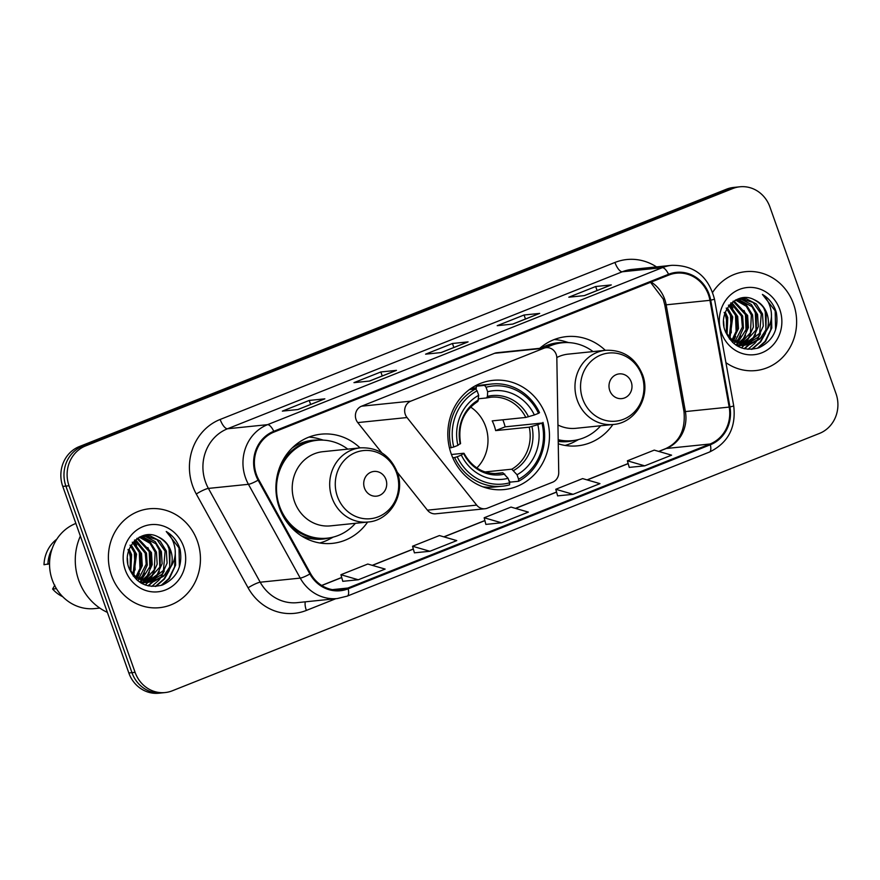 <?xml version="1.0" encoding="UTF-8"?>
<svg xmlns="http://www.w3.org/2000/svg" width="880" height="880" viewBox="0 0 880 880"><rect width="100%" height="100%" fill="white"/><g stroke="black" fill="none" stroke-linecap="round" stroke-linejoin="round"><path stroke-width="1.32" d="M405.295 414.425A10.351 9.581 84.1 0 0 407.011 417.538L476.685 505.109A10.351 9.581 84.1 0 0 484.979 508.75A10.351 9.581 84.1 0 0 487.366 508.167L552.585 482.218A10.351 9.581 84.1 0 0 558.734 472.483L556.831 357.951A10.351 9.581 84.1 0 0 546.183 347.666A10.351 9.581 84.1 0 0 543.807 348.26L410.806 401.148A10.351 9.581 84.1 0 0 405.295 414.425M546.183 347.666L496.925 352.726A10.351 9.581 84.1 0 0 494.549 353.309L361.548 406.197A10.351 9.581 84.1 0 0 356.037 419.474A10.351 9.581 84.1 0 0 357.753 422.587L381.821 452.837M558.261 443.784A54.89 50.787 84.1 0 0 577.621 445.83A54.89 50.787 84.1 0 0 612.898 424.512M451.198 453.816A54.89 50.787 84.1 0 0 504.24 489.555A54.89 50.787 84.1 0 0 546.084 416.075A54.89 50.787 84.1 0 0 493.042 380.347A54.89 50.787 84.1 0 0 451.198 453.816M360.019 447.876A54.89 50.787 84.1 0 0 321.145 434.17A54.89 50.787 84.1 0 0 279.301 507.639A54.89 50.787 84.1 0 0 332.343 543.378A54.89 50.787 84.1 0 0 367.62 522.06M605.297 350.339A54.89 50.787 84.1 0 0 566.423 336.622A54.89 50.787 84.1 0 0 539.715 348.337M360.415 447.843A37.279 34.496 84.1 0 0 331.991 497.75A37.279 34.496 84.1 0 0 368.027 522.016L330.55 525.866A37.279 34.496 84.1 0 1 294.514 501.589A37.279 34.496 84.1 0 1 322.938 451.682L360.415 447.843C377.872 447.216 390.159 455.334 397.254 472.219L427.427 510.169A10.351 9.581 84.1 0 0 435.721 513.799L484.979 508.75M739.904 186.791L733.656 187.44A31.064 28.743 84.1 0 0 726.506 189.189L79.299 446.578A31.064 28.743 84.1 0 0 62.766 486.409L128.832 672.98A31.064 28.743 84.1 0 0 158.862 693.209L161.986 692.89A31.064 28.743 84.1 0 1 131.956 672.661A31.064 28.743 84.1 0 0 161.986 692.89L165.11 692.56A31.064 28.743 84.1 0 0 172.26 690.811L819.467 433.422A31.064 28.743 84.1 0 0 836 393.591L769.934 207.02A31.064 28.743 84.1 0 0 739.904 186.791A31.064 28.743 84.1 0 0 732.754 188.551L85.547 445.94A31.064 28.743 84.1 0 0 69.025 485.771L135.091 672.342A31.064 28.743 84.1 0 0 165.11 692.56M69.025 485.771L65.89 486.09L131.956 672.661L65.89 486.09A31.064 28.743 84.1 0 1 82.423 446.259A31.064 28.743 84.1 0 0 65.89 486.09L62.766 486.409M732.754 188.551L729.63 188.87L82.423 446.259L729.63 188.87A31.064 28.743 84.1 0 1 736.78 187.11A31.064 28.743 84.1 0 0 729.63 188.87L726.506 189.189M111.452 575.322A49.709 45.991 84.1 0 0 159.489 607.684A49.709 45.991 84.1 0 0 197.384 541.145A49.709 45.991 84.1 0 0 149.347 508.772A49.709 45.991 84.1 0 0 111.452 575.322A49.709 45.991 84.1 0 0 159.489 607.684A49.709 45.991 84.1 0 0 197.384 541.145A49.709 45.991 84.1 0 0 149.347 508.772A49.709 45.991 84.1 0 0 111.452 575.322M725.923 362.637A49.709 45.991 84.1 0 0 755.667 370.579A49.709 45.991 84.1 0 0 793.562 304.04A49.709 45.991 84.1 0 0 745.525 271.678A49.709 45.991 84.1 0 0 712.679 292.336A49.709 45.991 84.1 0 1 745.525 271.678L745.525 271.678A49.709 45.991 84.1 0 1 793.562 304.04A49.709 45.991 84.1 0 1 755.667 370.579A49.709 45.991 84.1 0 1 725.923 362.637M256.421 474.54A33.143 30.657 -95.9 0 1 274.054 432.047L668.822 275.055A33.143 30.657 -95.9 0 1 676.445 273.185A33.143 30.657 -95.9 0 1 709.951 300.333L729.179 407.088A33.143 30.657 -95.9 0 1 710.061 444.004L347.875 588.038A33.143 30.657 -95.9 0 1 340.241 589.919A33.143 30.657 -95.9 0 1 310.563 573.562L258.764 479.765A33.143 30.657 -95.9 0 1 256.421 474.54M255.706 474.826A33.968 31.427 84.1 0 0 258.104 480.183L309.903 573.98A33.968 31.427 84.1 0 0 348.15 588.819L710.336 444.774A33.968 31.427 84.1 0 0 729.927 406.945L710.71 300.179A33.968 31.427 84.1 0 0 668.547 274.274L273.779 431.277A33.968 31.427 84.1 0 0 255.706 474.826M610.797 285.087A8.283 3.036 68.3 0 1 610.995 284.988A8.283 3.036 68.3 0 1 611.303 284.922L595.661 286.517L568.81 297.198L584.452 295.603L611.303 284.922M597.08 290.521L595.661 286.517M539.187 313.577A8.283 3.036 68.3 0 1 539.385 313.478A8.283 3.036 68.3 0 1 539.693 313.401L524.051 315.007L497.2 325.688L512.831 324.082L539.693 313.401M525.47 319.011L524.051 315.007M324.346 399.014A8.283 3.036 68.3 0 1 324.544 398.915A8.283 3.036 68.3 0 1 324.852 398.838L309.21 400.444L282.359 411.125L297.99 409.519L324.852 398.838M310.629 404.448L309.21 400.444M395.967 370.535A8.283 3.036 68.3 0 1 396.154 370.436A8.283 3.036 68.3 0 1 396.462 370.359L380.831 371.965L353.969 382.646L369.611 381.04L396.462 370.359M382.239 375.969L380.831 371.965M467.577 342.056A8.283 3.036 68.3 0 1 467.764 341.957A8.283 3.036 68.3 0 1 468.072 341.88L452.441 343.486L425.579 354.167L441.221 352.561L468.072 341.88M453.86 347.49L452.441 343.486M629.244 467.39L644.732 465.839L671.594 455.158L654.247 450.12L627.385 460.801L629.255 467.423M414.403 552.827L429.891 551.276L456.753 540.606L439.406 535.557L412.544 546.238L414.414 552.871M342.793 581.306L358.281 579.766L385.132 569.085L367.796 564.036L340.934 574.717L342.804 581.35M557.623 495.869L573.122 494.318L599.973 483.637L582.626 478.599L555.775 489.28L557.634 495.913M501.512 522.797L528.363 512.116L511.016 507.078L484.165 517.759L485.87 524.403L501.512 522.797L484.165 517.759M429.891 551.276L412.544 546.238M358.281 579.766L340.934 574.717M573.122 494.318L555.775 489.28M644.732 465.839L627.385 460.801M80.355 536.085A55.924 51.744 84.1 0 0 78.716 580.261A55.924 51.744 84.1 0 0 107.371 612.381M75.878 523.435A44.011 40.722 84.1 0 0 52.261 579.931A44.011 40.722 84.1 0 0 94.798 608.586L99.792 608.08M127.435 558.426L127.787 563.376M129.184 549.329L131.582 554.598L130.878 571.736M127.974 549.505L130.339 554.73L130.152 570.57M131.285 545.072L136.554 554.092L133.76 575.245M130.053 545.182L135.311 554.213L133.034 574.486M133.474 542.08L141.515 553.575L142.285 565.686L136.521 577.654M132.253 542.234L140.272 553.707L140.943 566.39L135.828 577.115M135.696 539.836L146.476 553.069L147.246 565.18L142.274 576.202L139.205 579.37M138.622 579.854L137.61 580.613M134.53 540.023L145.244 553.201L146.201 564.146L138.545 578.996M137.907 538.142L151.448 552.563L152.207 564.663L147.235 575.696L141.845 580.602M141.24 580.987L139.469 581.955M136.873 538.351L150.205 552.684L150.942 565.015L141.185 580.338M140.041 536.899L150.227 542.102L156.409 552.057L157.179 564.157L152.196 575.19L144.43 581.438M143.825 581.724L142.021 582.45M141.416 582.648L140.756 582.846M139.249 537.119L150.051 543.334L155.166 552.178L154.275 569.811L143.781 581.262M142.285 536.107L145.343 536.459L155.188 541.596L161.37 551.54L162.14 563.651L157.168 574.673L146.982 581.933M146.377 582.142L144.54 582.626M143.935 582.758L141.218 583.121M141.669 536.272L155.826 543.741L160.138 551.672L160.193 566.731L146.465 581.801M140.833 536.525L144.749 535.689L150.315 535.953L160.149 541.09L166.342 551.034L167.101 563.134L162.129 574.167L149.512 582.12M148.896 582.252L139.326 581.911M144.1 535.766L156.937 539.583L165.099 551.166L163.46 570.35L148.885 582.098M133.254 576.092L152.009 582.01L167.09 573.661L171.094 566.335C172.656 561.066 172.546 555.819 170.742 550.583C168.278 543.994 163.999 539.396 157.894 536.756C164.681 540.529 168.729 545.16 170.06 550.649L169.697 566.984L163.724 576.114L153.516 581.669M152.009 582.01L146.036 581.79L136.345 577.522L129.338 569.085M157.894 536.756C140.833 527.538 121.473 548.647 128.799 567.6C135.674 583.242 146.938 589.028 162.591 584.958C176.957 578.006 182.809 566.192 180.125 549.527L179.586 547.855C176.957 540.683 172.513 535.238 166.243 531.509C171.171 536.129 174.119 542.036 175.087 549.241C175.813 555.335 174.482 561.033 171.094 566.335M125.235 569.833A33.77 31.24 84.1 0 0 165.638 589.908A33.77 31.24 84.1 0 0 183.612 546.623A33.77 31.24 84.1 0 0 143.198 526.548A33.77 31.24 84.1 0 0 125.235 569.833M56.419 588.654L52.602 589.039A33.143 30.657 84.1 0 0 62.711 596.695M52.602 589.039L54.835 585.156M131.032 567.325A44.011 40.722 84.1 0 0 128.766 550.891M56.815 539.176A33.143 30.657 84.1 0 0 44 564.751L49.555 563.695M52.118 548.79A33.143 30.657 84.1 0 0 47.905 564.344M166.243 531.509L179.014 547.921L179.388 566.973M175.252 553.454L174.592 566.874L168.806 578.567L161.095 585.442M167.75 545.534L169.081 548.933L169.774 566.753M167.574 573.034L163.845 579.073L155.276 586.454M157.795 546.513L159.148 549.956L159.852 567.776M157.641 574.057L153.846 580.184M153.219 580.943L152.361 581.911M152.295 581.977L147.972 585.794M147.873 547.536L149.215 550.979L149.919 568.777M147.708 575.069L143.913 581.196M143.286 581.955L142.791 582.538M137.951 548.592L139.293 551.991L139.997 569.767M132.913 548.933L134.321 552.497L135.113 569.954M175.175 550.066L175.615 565.07L169.422 578.501L162.162 585.101M169.257 570.46L164.461 579.018L155.859 586.421M164.296 570.944L159.83 579.084M159.093 580.03L151.767 586.41M159.324 571.461L154.869 579.59M154.121 580.536L153.043 581.779M152.944 581.889L148.368 585.893M154.363 571.967L149.908 580.107M149.16 581.042L148.28 582.065M147.972 582.406L145.244 584.98M149.402 572.473L144.936 580.613M144.023 581.768L143.319 582.582M143.011 582.912L142.263 583.682M144.43 572.99L140.701 580.129M134.057 541.42L136.73 545.072M139.469 573.496L137.28 578.193M136.884 578.875L136.433 579.59M476.85 467.951A38.324 35.453 84.1 0 0 485.628 426.503A38.324 35.453 84.1 0 0 470.602 407.055M502.843 419.793A49.192 45.518 -95.9 0 1 503.635 421.883A49.192 45.518 -95.9 0 1 505.12 426.844L541.948 423.038A49.291 45.606 84.1 0 1 518.617 479.248L517.033 474.749A44.528 41.206 84.1 0 0 537.812 424.677L529.243 427.163L495.649 430.606A38.324 35.453 84.1 0 0 494.23 425.623A38.324 35.453 84.1 0 0 492.206 420.882L525.8 417.439L534.369 414.964A44.528 41.206 84.1 0 0 487.641 391.743L486.046 387.255A49.291 45.606 84.1 0 1 538.516 413.314L539.528 412.676A51.37 47.531 84.1 0 0 491.832 384.01A51.37 47.531 84.1 0 0 484.572 385.374L486.046 387.255M484.99 471.944L511.797 469.194L517.033 474.749M457.204 456.742L454.619 457.534A51.37 47.531 84.1 0 0 502.315 486.211A51.37 47.531 84.1 0 0 509.575 484.836L509.674 482.801A49.291 45.606 84.1 0 1 457.204 456.742L461.351 455.092A44.528 41.206 84.1 0 0 508.079 478.302L502.843 472.758L494.373 473.627M451.451 454.509L463.606 453.266L461.351 455.092M470.25 388.971L476.311 388.355L476.201 386.232L484.572 385.374M518.617 479.248L518.529 481.283L510.169 482.141L508.728 480.161M491.832 384.01L483.472 384.868A51.37 47.531 84.1 0 0 476.201 386.232M482.812 486.794A51.37 47.531 84.1 0 0 493.955 487.069L502.315 486.211M518.529 481.283A51.37 47.531 84.1 0 0 542.971 422.4M454.619 457.534L452.738 457.732M538.516 413.314L534.369 414.964M537.812 424.677L541.948 423.038M508.079 478.302L509.674 482.801M487.641 391.743L487.432 396.374L486.563 397.947L478.533 398.772M525.8 417.439A38.324 35.453 84.1 0 0 490.787 397.232L486.563 397.947M463.606 453.266L463.661 453.64A39.831 36.861 84.1 0 0 504.735 474.045M449.471 447.997L453.761 447.018A49.291 45.606 84.1 0 1 477.092 390.808L475.618 388.938A51.37 47.531 84.1 0 0 451.176 447.821M475.618 388.938L469.425 389.576M477.092 390.808L478.687 395.307A44.528 41.206 84.1 0 0 457.908 445.368L453.761 447.018M460.57 443.597C457.677 424.908 463.452 410.85 477.895 401.423L478.687 395.307M457.908 445.368L460.163 443.542M495.649 430.606L505.12 426.844M385.957 479.523A12.43 11.495 84.1 0 0 371.096 472.142A12.43 11.495 84.1 0 0 364.474 488.07A12.43 11.495 84.1 0 0 379.346 495.462A12.43 11.495 84.1 0 0 385.957 479.523M347.787 449.141A49.192 45.518 84.1 0 0 317.031 440.319A49.192 45.518 84.1 0 0 279.532 506.165A49.192 45.518 84.1 0 0 327.074 538.186A49.192 45.518 84.1 0 0 355.399 523.314M317.031 440.319L315.469 440.473A49.192 45.518 84.1 0 0 280.577 465.036M286.363 521.389A49.192 45.518 84.1 0 0 325.512 538.351L327.074 538.186M333.333 537.064L329.527 539.099A53.856 49.83 -95.9 0 1 319.814 542.982M292.776 527.945L291.841 528.044M308.957 437.096A53.856 49.83 -95.9 0 1 319.253 438.922L323.4 440.143M631.235 381.986A12.43 11.495 84.1 0 0 616.363 374.594A12.43 11.495 84.1 0 0 609.752 390.522A12.43 11.495 84.1 0 0 624.624 397.914A12.43 11.495 84.1 0 0 631.235 381.986M557.942 425.007A37.279 34.496 84.1 0 0 575.828 428.318L613.294 424.468A37.279 34.496 84.1 0 1 577.269 400.202A37.279 34.496 84.1 0 1 605.693 350.295L568.216 354.134A37.279 34.496 84.1 0 0 556.82 357.522M593.065 351.593A49.192 45.518 84.1 0 0 562.309 342.771A49.192 45.518 84.1 0 0 546.491 347.644M562.309 342.771L560.747 342.936A49.192 45.518 84.1 0 0 544.94 347.798M558.195 440.209A49.192 45.518 84.1 0 0 570.79 440.803L572.352 440.649A49.192 45.518 84.1 0 0 600.666 425.766M558.184 439.703A49.192 45.518 84.1 0 0 572.352 440.649M578.611 439.516L574.794 441.562A53.856 49.83 -95.9 0 1 565.092 445.434M554.224 339.548A53.856 49.83 -95.9 0 1 564.52 341.385L568.667 342.606M723.613 321.321L723.965 326.282M725.362 312.235L727.76 317.504L727.067 334.631M724.163 312.411L726.528 317.625L726.33 333.476M727.474 307.967L732.732 316.987L729.938 338.151M726.231 308.077L731.489 317.119L729.223 337.392M729.652 304.975L737.693 316.481L738.463 328.581L732.699 340.549M728.431 305.14L736.45 316.613L737.121 329.296L732.006 340.021M731.874 302.742L742.665 315.975L743.424 328.075L738.452 339.108L735.383 342.276M734.8 342.76L733.788 343.519M730.708 302.918L741.422 316.096L742.379 327.052L734.723 341.902M734.085 301.048L747.626 315.458L748.385 327.569L743.413 338.591L738.023 343.508M737.429 343.882L735.647 344.85M733.051 301.257L746.383 315.59L747.12 327.921L737.363 343.244M736.219 299.805L746.405 305.008L752.587 314.952L753.357 327.052L748.385 338.085L740.608 344.344M740.003 344.63L738.199 345.345M737.594 345.543L736.934 345.741M735.427 300.025L746.229 306.229L751.344 315.084L750.453 332.717L739.97 344.168M738.463 299.013L741.532 299.365L751.366 304.502L757.559 314.446L758.318 326.546L753.346 337.579L743.171 344.839M742.555 345.037L740.729 345.532M740.113 345.653L737.407 346.016M737.847 299.167L752.004 306.647L756.316 314.567L756.382 329.626L742.643 344.696M737.011 299.42L740.927 298.584L746.493 298.848L756.327 303.985L762.52 313.94L763.279 326.04L758.307 337.062L745.69 345.026M745.074 345.147L735.504 344.817M740.289 298.661L753.115 302.478L761.277 314.061L759.638 333.245L745.063 345.004M729.432 338.987L748.187 344.916L763.279 336.556L767.283 329.23C768.845 323.972 768.724 318.714 766.931 313.478C764.467 306.9 760.177 302.291 754.072 299.662C760.859 303.435 764.918 308.066 766.238 313.555L765.875 329.89L759.902 339.009L749.705 344.575M748.187 344.916L742.214 344.696L732.534 340.428L725.516 331.991M754.072 299.662C737.011 290.433 717.651 311.553 724.988 330.495C731.852 346.148 743.116 351.934 758.769 347.853C773.146 340.901 778.987 329.098 776.303 312.422L775.764 310.761C773.146 303.589 768.691 298.133 762.421 294.415C767.349 299.024 770.297 304.942 771.265 312.147C771.991 318.241 770.66 323.939 767.283 329.23M721.413 332.739A33.77 31.24 84.1 0 0 761.816 352.814A33.77 31.24 84.1 0 0 779.79 309.518A33.77 31.24 84.1 0 0 739.376 289.443A33.77 31.24 84.1 0 0 721.413 332.739M727.21 330.231A44.011 40.722 84.1 0 0 724.944 313.797M762.421 294.415L775.192 310.816L775.566 329.868M771.43 316.349L770.77 329.769L764.984 341.473L757.273 348.348M763.928 308.44L765.259 311.839L765.963 329.659M763.752 335.94L760.023 341.979L751.454 349.36M753.984 309.419L755.326 312.862L756.03 330.682M753.819 336.952L750.024 343.079M749.397 343.838L748.539 344.817M748.473 344.883L744.15 348.7M744.051 310.442L745.404 313.874L746.108 331.672M743.897 337.975L740.102 344.102M739.475 344.861L738.969 345.433M734.14 311.487L735.471 314.897L736.186 332.662M729.091 311.828L730.51 315.403L731.291 332.849M771.353 312.972L771.793 327.976L765.611 341.407L758.34 348.007M765.435 333.355L760.639 341.913L752.037 349.316M760.474 333.85L756.019 341.99M755.271 342.925L747.945 349.305M755.513 334.356L751.047 342.496M750.31 343.442L749.221 344.685M749.122 344.795L744.546 348.788M750.541 334.873L746.086 343.002M745.338 343.948L744.458 344.971M744.15 345.301L741.422 347.886M745.58 335.379L741.125 343.519M740.201 344.674L739.497 345.477M739.189 345.818L738.441 346.588M740.619 335.885L736.879 343.024M730.235 304.315L732.908 307.978M735.647 336.391L733.458 341.099M733.062 341.77L732.611 342.496M407.011 417.538L357.753 422.587M476.685 505.109L427.427 510.169M543.807 348.26L494.549 353.309M410.806 401.148L361.548 406.197M128.832 672.98L135.091 672.342M79.299 446.578L85.547 445.94M709.951 300.333L666.171 304.821A33.143 30.657 84.1 0 0 664.697 299.244A33.143 30.657 84.1 0 0 651.156 282.073M710.061 444.004L666.281 448.492A33.143 30.657 84.1 0 0 685.388 411.576L666.171 304.821A18.645 0.583 169.8 0 1 664.763 304.854L663.234 299.057L650.551 282.326M335.874 598.686L306.372 610.423A51.777 47.905 -95.9 0 1 248.083 587.807L196.284 494.01A51.777 47.905 -95.9 0 1 220.165 419.452L614.933 262.46A10.351 3.806 -111.7 0 0 622.281 271.777L227.513 428.769A41.426 38.324 84.1 0 0 205.469 481.877A41.426 38.324 84.1 0 0 208.406 488.411L260.205 582.208A41.426 38.324 84.1 0 0 297.308 602.646L337.337 598.543A41.426 38.324 -95.9 0 1 300.234 578.105A10.351 1.639 -28.9 0 0 309.903 573.98M614.933 262.46A51.777 47.905 -95.9 0 1 656.502 266.893M631.818 269.434A41.426 38.324 84.1 0 0 622.281 271.777L662.31 267.663A41.426 38.324 -95.9 0 1 671.847 265.32L631.818 269.434M248.083 587.807A10.351 1.639 151.1 0 1 260.205 582.208L300.234 578.105L248.435 484.308A41.426 38.324 -95.9 0 1 245.509 477.774A41.426 38.324 -95.9 0 1 267.542 424.666A10.351 3.806 68.3 0 1 273.779 431.277M258.104 480.183A10.351 1.639 -28.9 0 1 248.435 484.308L208.406 488.411A10.351 1.639 151.1 0 0 196.284 494.01M337.337 598.543L347.259 596.112A10.351 3.806 -111.7 0 0 348.15 588.819M710.336 444.774A10.351 3.806 68.3 0 1 709.445 452.067C728.079 442.97 736.175 427.614 733.733 405.999L714.505 299.244C708.499 276.386 694.287 265.078 671.847 265.32M729.927 406.945L733.733 405.999M710.71 300.179L714.505 299.244M668.547 274.274A10.351 3.806 -111.7 0 0 662.31 267.663L267.542 424.666L227.513 428.769A10.351 3.806 -111.7 0 1 220.165 419.452M305.349 601.821A10.351 3.806 -111.7 0 0 306.372 610.423M729.179 407.088L685.388 411.576A18.645 0.583 169.8 0 1 683.991 411.609L664.763 304.854M347.875 588.038L332.398 589.633M321.75 585.508L341.737 577.566M372.383 565.378L413.347 549.087M443.993 536.899L484.957 520.597M515.603 508.409L556.578 492.118M587.224 479.93L628.188 463.639M658.834 451.451L666.281 448.492A18.645 6.842 -111.7 0 0 665.588 448.657C679.47 442.255 685.608 429.913 683.991 411.609M511.797 469.194A38.324 35.453 84.1 0 0 529.243 427.163M464.002 453.31C472.164 467.665 483.692 474.386 498.608 473.473A38.324 35.453 84.1 0 0 502.843 472.758M528.506 416.779A39.831 36.861 84.1 0 0 487.432 396.374M513.678 470.492A39.831 36.861 84.1 0 0 531.949 426.492M490.787 397.232A38.324 35.453 84.1 0 0 486.739 397.903M478.489 399.927A39.831 36.861 84.1 0 0 460.229 443.927M396.583 472.868A34.254 31.691 84.1 0 0 355.608 452.507A34.254 31.691 84.1 0 0 337.381 496.419A34.254 31.691 84.1 0 0 378.367 516.78A34.254 31.691 84.1 0 0 396.583 472.868M319.319 440.143A49.654 45.947 84.1 0 0 292.105 448.041M301.103 535.678A49.654 45.947 84.1 0 0 329.34 537.889M641.861 375.331A34.254 31.691 84.1 0 0 600.875 354.97A34.254 31.691 84.1 0 0 582.659 398.871A34.254 31.691 84.1 0 0 623.634 419.232A34.254 31.691 84.1 0 0 641.861 375.331M564.597 342.606A49.654 45.947 84.1 0 0 540.991 348.205M558.217 441.419A49.654 45.947 84.1 0 0 574.618 440.352M347.259 596.112L709.445 452.067M321.651 585.442L341.704 577.467M372.229 565.334L413.325 548.988M443.839 536.844L484.935 520.509M515.449 508.365L556.545 492.019M587.059 479.886L628.155 463.54M658.68 451.407L665.588 448.657M467.764 341.957L441.056 352.572M396.154 370.436L369.446 381.051M324.544 398.915L297.836 409.541M539.385 313.478L512.677 324.093M610.995 284.988L584.287 295.614M145.805 582.648L147.037 582.516M471.207 388.311L476.135 387.805M368.027 522.016C390.269 520.553 405.79 493.911 397.254 472.219M605.693 350.295C623.15 349.668 635.437 357.797 642.532 374.671C651.057 396.363 635.547 423.016 613.294 424.468M741.994 345.543L743.215 345.422"/></g></svg>
